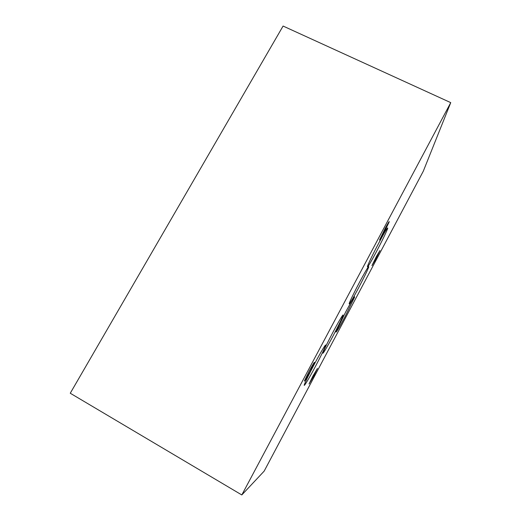 <?xml version="1.0" encoding="UTF-8"?>
<svg xmlns="http://www.w3.org/2000/svg" width="521" height="521" viewBox="0 0 521 521"><rect width="100%" height="100%" fill="white"/><g stroke="black" fill="none" stroke-linecap="round" stroke-linejoin="round"><path stroke-width="0.78" d="M423.306 171.175L264.16 471.134L241.809 494.95L70.257 393.238L283.085 26.05L450.743 102.63L423.306 171.175M359.809 281.724C366.263 269.748 369.22 264.883 368.692 267.143C367.162 271.076 363.658 278.247 358.181 288.641C351.825 300.48 348.836 305.397 349.207 303.404C350.646 299.64 354.176 292.411 359.809 281.724M314.43 364.029C321.216 351.239 326.862 342.037 325.488 345.866C324.153 349.409 320.838 356.182 315.557 366.198C309.096 378.383 303.079 388.366 304.394 384.557C305.651 381.164 308.999 374.319 314.43 364.029M345.703 311.949C352.027 300.2 354.983 295.277 354.586 297.178L344.948 316.827C338.728 328.425 335.739 333.401 335.986 331.753L345.703 311.949M333.069 332.02C339.249 320.369 344.173 312.3 342.929 315.752C341.568 319.308 338.266 326.055 333.023 335.999C327.11 347.168 321.867 355.889 323.072 352.45C324.349 349.037 327.683 342.232 333.069 332.02M379.034 242.571C385.429 230.712 388.295 226.068 387.624 228.641C385.859 233.154 382.043 240.989 376.169 252.144C369.864 263.873 366.973 268.582 367.487 266.264C368.38 263.522 373.746 252.49 379.034 242.571M376.52 256.28L379.978 250.529L375.42 259.816L371.948 265.593L376.52 256.28M309.103 371.297C312.861 364.361 314.651 361.444 314.482 362.544L309.813 372.131C306.094 379.008 304.29 381.945 304.407 380.929L309.103 371.297M313.004 375.915L317.445 368.451L313.499 376.488L309.038 383.977L313.004 375.915M385.208 228.302C388.197 222.767 389.519 220.65 389.18 221.946L383.645 233.343C380.682 238.852 379.347 240.982 379.653 239.745L385.208 228.302M241.809 494.95L450.743 102.63M325.026 345.618L325.488 345.866M354.234 296.996L354.586 297.178M342.518 315.531L342.929 315.752M387.136 228.4L387.624 228.641"/></g></svg>
